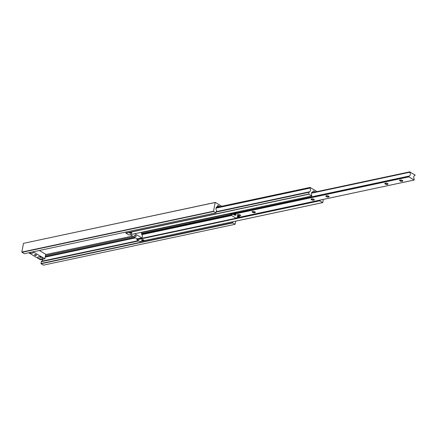 <?xml version="1.0" encoding="UTF-8"?>
<svg xmlns="http://www.w3.org/2000/svg" width="437" height="437" viewBox="0 0 437 437"><rect width="100%" height="100%" fill="white"/><g stroke="black" fill="none" stroke-linecap="round" stroke-linejoin="round"><path stroke-width="0.66" d="M219.298 206.767A2.54 1 -169.3 0 0 217.216 206.674M217.91 206.608A1.3 0.513 -169.3 0 0 218.134 206.777A1.3 0.513 -169.3 0 0 218.478 206.941M218.096 206.608A1.3 0.513 -169.3 0 0 218.156 206.652A1.3 0.513 -169.3 0 0 218.729 206.887M42.629 259.31A2.354 1.579 -102 0 1 41.619 261.239A0.814 0.546 78 0 0 41.286 261.697L41.045 263.773L232.735 222.925L235.035 224.307L235.789 221.127M41.045 263.773L43.35 265.155L235.035 224.307M40.947 263.511L232.631 222.662L232.735 222.925M232.801 221.761L232.631 222.662M221.756 206.242L215.354 202.402L23.494 243.354L21.85 252.056L24.253 253.7L215.944 212.852L216.452 210.94A0.814 0.546 78 0 0 216.348 210.219A2.354 1.579 -102 0 1 217.042 206.783A0.814 0.546 78 0 0 217.331 206.504L217.664 205.772A0.814 0.546 -102 0 1 218.287 205.554L220.046 206.608M21.948 252.324L213.638 211.47L215.944 212.852M21.85 252.056L213.54 211.208L213.638 211.47M23.494 243.354L215.184 202.506L213.54 211.208M41.608 257.218A1.36 0.535 10.7 0 1 41.329 257.322A1.36 0.535 10.7 0 1 39.155 256.759M36.216 254.842A1.016 0.399 10.7 0 1 36.479 255.186A1.016 0.399 10.7 0 1 35.807 255.437A1.016 0.399 10.7 0 1 34.742 255.159A1.016 0.399 10.7 0 1 34.479 254.809A1.016 0.399 10.7 0 1 35.151 254.563A1.016 0.399 10.7 0 1 36.216 254.842M29.11 252.668A2.54 1 -169.3 0 0 32.431 253.17A2.54 1 -169.3 0 0 33.075 252.165A2.54 1 -169.3 0 0 32.77 251.887M38.527 256.83A2.54 1 -169.3 0 0 38.041 257A2.54 1 -169.3 0 0 38.664 258.387A2.54 1 -169.3 0 0 41.914 258.857A2.54 1 -169.3 0 0 42.553 257.852A2.54 1 -169.3 0 0 38.527 256.83M28.727 252.75L40.444 259.775L44.869 258.835L45.727 254.279L39.385 250.477M44.869 258.835L33.152 251.805M131.542 232.708A1.218 0.481 -169.3 0 0 130.264 232.375A1.218 0.481 -169.3 0 0 129.461 232.675A1.218 0.481 -169.3 0 0 129.773 233.085A1.218 0.481 -169.3 0 0 131.051 233.424A1.218 0.481 -169.3 0 0 131.854 233.123A1.218 0.481 -169.3 0 0 131.542 232.708M143.729 240.022A1.218 0.481 -169.3 0 0 142.451 239.689A1.218 0.481 -169.3 0 0 141.648 239.984A1.218 0.481 -169.3 0 0 141.959 240.399A1.218 0.481 -169.3 0 0 143.238 240.732A1.218 0.481 -169.3 0 0 144.041 240.437A1.218 0.481 -169.3 0 0 143.729 240.022M317.033 191.608L310.079 187.44L310.008 188.101A2.354 1.579 -102 0 1 309.434 191.799A0.814 0.546 78 0 0 309.079 192.264L308.795 194.23L311.75 196L311.843 195.596A2.354 1.579 -102 0 1 312.504 191.952A2.354 1.579 -102 0 1 312.657 191.93A0.814 0.546 78 0 0 313.023 191.63L313.187 191.259A0.814 0.546 -102 0 1 313.815 191.029L315.377 191.963M126.091 231.998L125.954 233.194L128.991 234.948M320.474 200.015A2.354 1.579 -102 0 1 319.857 200.381A2.354 1.579 -102 0 1 319.829 200.386L319.769 200.812L322.763 202.593L323.162 200.714A0.814 0.546 78 0 0 323.036 199.96A2.354 1.579 -102 0 1 322.834 199.512M136.989 239.35L319.829 200.386L136.989 239.35L136.928 239.776L139.966 241.53M137.759 238.826A2.354 1.579 -102 0 1 137.043 239.339M134.58 236.067A1.016 0.399 -169.3 0 0 135.645 236.346A1.016 0.399 -169.3 0 0 136.317 236.095A1.016 0.399 -169.3 0 0 136.054 235.751A1.016 0.399 -169.3 0 0 134.989 235.472A1.016 0.399 -169.3 0 0 134.317 235.718A1.016 0.399 -169.3 0 0 134.58 236.067M134.711 233.751L141.932 237.897A2.152 1.442 78 0 0 142.38 236.958A2.152 1.442 78 0 0 141.861 234.664A1.016 0.683 -102 0 1 141.643 233.478A0.612 0.41 78 0 0 141.353 232.621L140.998 232.408M141.675 237.925L137.256 238.87L130.292 234.691M141.779 239.82A1.218 0.481 -169.3 0 0 142.03 240.033A1.218 0.481 -169.3 0 0 143.986 240.235M129.587 232.506A1.218 0.481 -169.3 0 0 129.844 232.719A1.218 0.481 -169.3 0 0 131.794 232.921M239.279 216.594A1.218 0.481 -169.3 0 0 238.001 216.26A1.218 0.481 -169.3 0 0 237.198 216.555A1.218 0.481 -169.3 0 0 237.51 216.97A1.218 0.481 -169.3 0 0 238.788 217.304A1.218 0.481 -169.3 0 0 239.591 217.009A1.218 0.481 -169.3 0 0 239.279 216.594M234.445 212.437L234.117 213.365L409.07 176.078M233.871 213.409L234.024 212.584M235.756 214.48A1.218 0.481 -169.3 0 0 234.478 214.146A1.218 0.481 -169.3 0 0 233.675 214.447A1.218 0.481 -169.3 0 0 233.986 214.857A1.218 0.481 -169.3 0 0 235.264 215.195A1.218 0.481 -169.3 0 0 236.073 214.895A1.218 0.481 -169.3 0 0 235.756 214.48M234.975 213.18L236.193 212.12M254.924 211.83A1.633 0.645 -169.3 0 0 252.335 211.535A1.633 0.645 -169.3 0 0 252.553 212.333A1.633 0.645 -169.3 0 0 254.585 212.77A1.633 0.645 -169.3 0 0 255.241 212.087A1.633 0.645 -169.3 0 0 254.924 211.83M252.493 211.47A1.382 0.541 -169.3 0 0 252.422 211.595A1.382 0.541 -169.3 0 0 252.777 212.065A1.382 0.541 -169.3 0 0 254.23 212.442A1.382 0.541 -169.3 0 0 255.137 212.109A1.382 0.541 -169.3 0 0 255.121 211.967M240.181 214.971A1.633 0.645 -169.3 0 0 237.591 214.682A1.633 0.645 -169.3 0 0 237.804 215.479A1.633 0.645 -169.3 0 0 239.842 215.911A1.633 0.645 -169.3 0 0 240.497 215.228A1.633 0.645 -169.3 0 0 240.181 214.971M237.75 214.611A1.382 0.541 -169.3 0 0 237.679 214.736A1.382 0.541 -169.3 0 0 238.034 215.206A1.382 0.541 -169.3 0 0 239.481 215.588A1.382 0.541 -169.3 0 0 240.394 215.25A1.382 0.541 -169.3 0 0 240.377 215.108M328.651 196.115A1.633 0.645 -169.3 0 0 326.062 195.825A1.633 0.645 -169.3 0 0 326.275 196.623A1.633 0.645 -169.3 0 0 328.313 197.06A1.633 0.645 -169.3 0 0 328.968 196.377A1.633 0.645 -169.3 0 0 328.651 196.115M326.221 195.76A1.382 0.541 -169.3 0 0 326.149 195.885A1.382 0.541 -169.3 0 0 326.505 196.355A1.382 0.541 -169.3 0 0 327.952 196.732A1.382 0.541 -169.3 0 0 328.864 196.399A1.382 0.541 -169.3 0 0 328.848 196.257M313.908 199.261A1.633 0.645 -169.3 0 0 311.319 198.966A1.633 0.645 -169.3 0 0 311.532 199.764A1.633 0.645 -169.3 0 0 313.569 200.201A1.633 0.645 -169.3 0 0 314.225 199.518A1.633 0.645 -169.3 0 0 313.908 199.261M311.472 198.901A1.382 0.541 -169.3 0 0 311.406 199.026A1.382 0.541 -169.3 0 0 311.761 199.496A1.382 0.541 -169.3 0 0 313.209 199.873A1.382 0.541 -169.3 0 0 314.121 199.54A1.382 0.541 -169.3 0 0 314.099 199.398M402.379 180.405A1.633 0.645 -169.3 0 0 399.789 180.115A1.633 0.645 -169.3 0 0 400.002 180.913A1.633 0.645 -169.3 0 0 402.04 181.35A1.633 0.645 -169.3 0 0 402.696 180.661A1.633 0.645 -169.3 0 0 402.379 180.405M399.942 180.044A1.382 0.541 -169.3 0 0 399.877 180.17A1.382 0.541 -169.3 0 0 400.232 180.645A1.382 0.541 -169.3 0 0 401.679 181.022A1.382 0.541 -169.3 0 0 402.592 180.683A1.382 0.541 -169.3 0 0 402.575 180.541M387.63 183.545A1.633 0.645 -169.3 0 0 385.041 183.256A1.633 0.645 -169.3 0 0 385.259 184.053A1.633 0.645 -169.3 0 0 387.297 184.49A1.633 0.645 -169.3 0 0 387.947 183.802A1.633 0.645 -169.3 0 0 387.63 183.545M385.199 183.19A1.382 0.541 -169.3 0 0 385.128 183.316A1.382 0.541 -169.3 0 0 385.483 183.786A1.382 0.541 -169.3 0 0 386.936 184.163A1.382 0.541 -169.3 0 0 387.848 183.83A1.382 0.541 -169.3 0 0 387.827 183.687M412.801 173.708A0.912 0.612 -102 0 1 412.768 173.718A0.912 0.612 -102 0 1 412.419 173.647A0.912 0.612 -102 0 1 412.096 173.287L409.835 171.85L409.753 172.244A2.354 1.579 -102 0 1 410.299 174.576A2.354 1.579 -102 0 1 409.201 176.056A2.354 1.579 -102 0 1 409.103 176.073L408.885 176.881L414.139 180.033L414.238 179.154A2.354 1.579 -102 0 1 414.85 175.428A2.354 1.579 -102 0 1 415.019 175.401L415.09 175.002L412.818 173.702M234.117 213.365L230.67 214.097L230.408 214.747L235.805 218.041M231.774 213.065A2.354 1.579 -102 0 1 230.883 214.054M237.324 216.391A1.218 0.481 -169.3 0 0 237.581 216.605A1.218 0.481 -169.3 0 0 239.531 216.807M233.806 214.277A1.218 0.481 -169.3 0 0 234.057 214.491A1.218 0.481 -169.3 0 0 236.013 214.698M41.286 261.697L138.824 240.913M41.619 261.239L138.349 240.629M45.191 257.125L135.574 237.859M45.301 256.541L134.891 237.449M45.486 255.552L133.717 236.75M45.672 254.58L132.569 236.062M217.724 205.674L218.287 205.554M312.362 191.996L312.657 191.93M128.91 234.969L311.75 196M125.954 233.194L308.795 194.23M125.894 233.036L308.735 194.072M216.244 212.049L309.079 192.264M216.32 211.645L309.434 191.799M216.031 208.132L310.008 188.101M216.146 207.717L309.937 187.73M216.255 207.471L309.98 187.5M216.282 207.428L309.997 187.457M139.878 241.546L322.719 202.582M136.928 239.776L319.769 200.812M136.863 239.618L319.704 200.654M136.896 239.471L319.737 200.507M141.85 234.647L231.523 215.539M141.61 234.024L230.692 215.037M141.626 233.544L230.43 214.616M141.391 232.648L231.615 213.42M313.253 191.149L313.815 191.029M311.586 192.788L409.748 171.872M311.565 192.832L409.731 171.916M235.723 218.058L414.139 180.033M230.468 214.906L408.885 176.881M230.408 214.747L408.824 176.723M230.485 214.332L408.901 176.313M311.45 193.198L409.753 172.244M311.521 192.963L409.709 172.036M128.953 234.975L311.794 196.011M216.293 207.406L310.035 187.429M139.922 241.557L322.763 202.593M312.34 192.001L312.706 191.925M141.834 237.957L137.409 238.897M311.597 192.772L409.791 171.845M235.767 218.068L414.183 180.044M230.67 214.097L409.087 176.078"/></g></svg>
